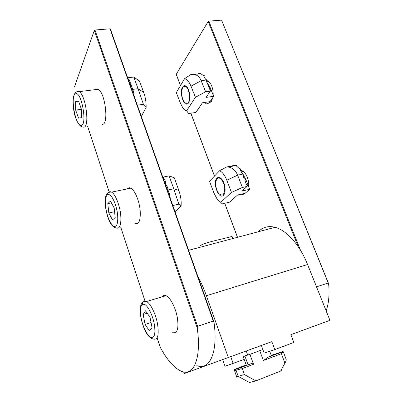 <?xml version="1.0" encoding="UTF-8"?>
<svg xmlns="http://www.w3.org/2000/svg" width="403" height="403" viewBox="0 0 403 403"><rect width="100%" height="100%" fill="white"/><g stroke="black" fill="none" stroke-linecap="round" stroke-linejoin="round"><path stroke-width="0.6" d="M183.662 371.939L184.211 373.576L271.859 341.648L274.821 349.572L293.842 342.434L290.87 334.671L329.941 320.33L307.575 264.504C299.797 244.858 286.437 230.194 275.083 227.297C268.368 225.615 262.796 227.096 258.368 231.745M232.838 238.546L231.932 236.118C232.581 237.16 205.983 241.704 200.155 245.639M228.335 357.622L206.401 295.696C203.873 288.593 201.001 282.09 197.787 276.196M244.208 359.405L225.02 366.262L222.698 359.662M274.821 349.572L264.192 353.134L261.371 345.497M233.186 363.526L230.773 356.731M157.099 337.825L160.172 347.185C167.069 359.965 174.121 367.989 181.33 371.249C193.521 376.84 201.686 358.554 197.213 327.841L94.322 30.386L74.58 86.544M196.825 365.607C209.505 370.891 218.27 352.585 214.003 322.254L213.268 321.095L109.999 28.83L110.397 29.132M94.322 30.386L94.987 30.003L197.581 326.294L213.268 321.095M197.581 326.294L197.213 327.841M160.172 347.185L157.074 337.86M94.987 30.003L109.999 28.83M172.816 205.55L178.856 204.185L173.733 188.775L169.129 175.859L163.88 176.917L163.165 178.252M163.2 178.358L164.525 179.139L163.804 180.06M165.149 183.869L165.88 182.962L164.525 179.139M165.88 182.962L165.25 184.151M165.285 184.257L166.615 185.037L165.88 185.939M167.235 189.768L167.975 188.881L166.615 185.037M167.975 188.881L167.346 190.08M175.149 212.159L181.113 205.792C181.426 200.89 180.67 195.787 178.841 190.488L174.298 177.809L169.129 175.859M178.856 204.185L181.113 205.792M163.064 177.965L163.88 176.917M167.381 190.186L168.701 190.982L167.97 191.853M169.331 195.702L169.789 195.168L168.701 190.982M169.789 195.168L169.396 195.873M169.935 197.405L170.071 197.792M170.308 198.467L170.207 197.636M172.711 332.671C177.411 333.679 178.927 328.505 177.265 317.146C175.471 307.368 170.142 297.328 166.051 295.691C164.384 294.971 163.054 295.369 162.066 296.88M150.027 317.277L145.548 310.789L143.146 314.466L145.105 324.44L149.508 330.994L152.027 327.508L150.027 317.277M151.06 322.556L145.105 324.44M147.221 313.212L143.146 314.466M238.354 369.496L236.546 370.181L238.344 369.627L238.425 368.317L249.724 364.211M236.546 370.181L235.654 369.183L235.619 370.468L234.611 370.725L234.118 369.586L246.218 364.997M271.415 355.98L283.067 351.376L283.581 352.514L282.946 352.847L281.944 351.98L281.365 353.688L263.376 360.539L259.749 350.675L249.925 354.323L253.542 364.282L242.279 368.574L244.435 374.604L238.218 376.382C237.095 376.709 236.662 377.057 236.909 377.43M242.279 368.574L241.241 367.435L241.16 368.76L239.327 369.324L238.425 368.317M244.435 374.604L255.87 380.88L249.437 382.528L238.218 376.382L235.654 369.183L247.059 365.037M271.229 355.345L275.254 353.99M271.284 355.496L278.216 353.038M255.87 380.88L280.619 371.072C281.899 370.428 282.231 370.125 281.611 370.166M281.365 353.688L284.921 363.158L280.619 371.072M247.644 354.882L243.2 356.61L244.918 356.056L248.026 364.67M249.925 354.323L244.918 356.056M259.749 350.675L262.857 349.517M241.241 367.435L252.49 363.163L253.542 364.282M263.376 360.539L267.829 357.34L281.944 351.98M284.921 363.158C285.878 361.446 286.296 360.191 286.175 359.4L286.034 359.028M271.34 355.648L281.234 352.071M235.81 368.941L246.162 364.846M241.17 368.624L239.327 369.324M235.619 370.342L234.611 370.725M283.581 352.479L282.856 352.756M134.985 223.534C138.964 224.753 140.697 220.461 140.184 210.658C139.388 200.966 134.758 189.964 130.829 188.166C129.434 187.471 128.255 187.712 127.293 188.891M108.825 212.98L112.477 219.947L115.193 217.58L114.185 208.019L110.447 201.032L107.808 203.621L108.825 212.98L114.573 211.711M111.419 202.85L107.808 203.621M137.332 105.178L143.438 104.322L138.058 88.695L133.741 77.054L128.572 77.663L127.953 78.635M128.078 78.998L129.177 79.653L128.688 80.721M129.857 84.026L130.441 83.099L129.177 79.653M129.937 84.257L131.131 84.968L130.592 86.116M131.771 89.441L132.401 88.428L131.131 84.968M141.312 116.437L146.148 107.394C146.229 102.186 145.402 97.173 143.68 92.363L139.408 80.912L133.741 77.054M143.438 104.322L146.148 107.394M131.806 89.542L133.086 90.332L132.511 91.536M133.725 94.967L134.149 94.262L133.086 90.332M134.199 96.307L134.436 96.982M134.758 97.899L134.587 96.665M102.286 124.351C109.022 124.9 105.349 92.564 98.151 89.28L96.377 88.952L95.269 89.637M75.633 101.571L75.673 110.11L78.494 118.099L81.356 117.696L81.366 109.072L78.469 100.941L75.633 101.571L78.56 101.193M81.366 109.329L75.673 110.11M81.356 117.691L78.494 118.099M224.728 188.7C224.577 182.196 219.862 175.955 217.318 178.715C216.164 179.894 215.64 181.899 215.746 184.735C215.968 187.989 216.869 190.765 218.441 193.072C222.189 196.86 224.285 195.4 224.728 188.7M216.955 178.126C218.562 176.69 220.34 177.27 222.295 179.859C225.463 184.141 226.118 193.032 223.469 195.289L223.433 195.324C218.804 200.155 212.2 182.458 216.955 178.126M226.733 166.943L234.334 165.396L236.541 165.482L236.536 166.096L239.17 168.404L240.672 168.968L240.314 169.95L242.047 173.204L243.352 173.97L242.823 175.139L244.218 178.741L245.508 179.521L244.979 180.695L246.384 184.317L247.679 185.098L247.084 186.433L242.394 187.486L237.644 175.184C235.624 170.429 232.521 167.713 228.33 167.044L226.733 166.943L219.6 170.736L209.54 181.264L213.882 192.911L217.021 198.911L220.753 202.366L231.448 192.438L226.783 180.181C224.819 175.24 222.426 172.091 219.6 170.736M242.394 187.486L231.448 192.438M220.753 202.366L222.285 203.873L229.634 202.15L237.558 195.012L245.185 193.259L249.679 189.289L241.966 191.042L247.084 186.433M243.13 174.459L245.946 179.698L245.372 179.824M249.679 189.289L245.946 179.698M245.185 193.259C243.946 194.332 242.546 194.649 240.994 194.221M186.816 103.309C191.778 103.092 189.219 85.058 184.398 86.428L183.602 86.796C180.932 88.549 181.179 97.591 183.954 101.44C184.876 102.79 185.833 103.41 186.816 103.309M182.549 87.108C184.025 84.978 185.702 85.214 187.581 87.809C190.281 93.194 190.654 98.166 188.695 102.73L187.924 103.606C183.859 107.258 179.033 92.337 182.549 87.108M198.639 73.467L200.674 73.301L200.568 73.583L202.905 75.154L204.336 75.638L203.938 76.399L205.535 79.2L206.81 79.95L206.265 80.943L207.59 84.207L208.855 84.973L208.311 85.98L209.646 89.259L210.905 90.025L210.301 91.169L205.656 91.803L201.157 80.665C199.671 77.195 197.45 75.119 194.493 74.429L191.123 74.379L184.549 78.726L176.318 92.625L180.443 103.223L182.579 107.394C183.869 109.278 185.229 110.407 186.654 110.795L195.425 97.284L191.012 86.177C189.158 81.723 187.007 79.24 184.549 78.726M205.656 91.803L195.425 97.284M186.654 110.795L188.614 113.555L195.888 112.442L202.442 102.765L209.998 101.662L213.721 96.312L206.084 97.395L210.301 91.169M206.784 82.222L210.18 87.602L209.036 87.758M213.721 96.312L210.18 87.602M209.998 101.662C208.593 103.606 206.961 104.256 205.097 103.616M188.614 113.555L188.191 113.183M212.895 97.501L211.313 101.536L210.663 102.246L211.998 100.387M209.379 102.438L210.955 101.717M247.014 191.647L245.77 192.745M240.636 170.464C242.354 170.489 244.006 171.658 245.588 173.96C247.951 177.794 248.983 182.05 248.676 186.72M206.432 80.64C207.877 80.62 209.243 81.618 210.532 83.628C212.386 86.821 213.268 90.599 213.172 94.967M298.23 246.747L208.19 21.485L176.252 74.253L180.499 85.562M326.153 310.879C328.772 303.429 329.609 294.507 328.662 284.105L221.63 20.271M316.531 286.86L328.082 283.032M208.19 21.485L208.835 21.127L221.353 20.15M209.656 82.419L208.008 81.28L206.361 81.179M244.233 172.267L242.213 171.048L240.893 170.897M206.401 295.696L307.575 264.504M87.718 126.552L109.188 191.939M120.663 226.879L145.045 301.122M167.366 190.13L173.733 188.775L178.841 190.488M157.442 323.458C159.2 334.979 157.86 340.172 153.422 339.039C146.969 337.704 143.085 327.312 140.995 318.032C139.398 308.713 140.702 305.086 141.393 304.089C142.239 302.28 143.947 301.424 146.521 301.515C150.395 303.263 155.578 313.534 157.442 323.458M141.161 318.189C142.833 326.798 147.251 335.759 150.772 337.437C154.601 338.354 155.754 333.795 154.228 323.76C152.475 314.642 147.715 305.459 144.279 304.295C140.642 303.963 139.604 308.597 141.161 318.189M142.002 304.713C142.803 301.575 144.309 300.507 146.521 301.515L166.051 295.691M107.324 194.77C108.221 191.999 109.626 191.118 111.55 192.12C115.263 193.999 119.807 205.208 120.724 215.026C121.379 224.95 119.827 229.257 116.079 227.952C113.586 227.221 111.661 225.479 110.301 222.713C108.024 218.668 106.397 213.157 105.42 206.175C104.72 198.271 105.979 195.233 106.659 194.301C107.45 192.705 109.077 191.974 111.55 192.12L130.829 188.166M117.636 214.895C116.779 206.412 113.016 196.911 109.787 194.896C106.296 193.586 104.891 197.415 105.566 206.371C106.911 215.726 109.43 222.244 113.117 225.917C116.689 227.766 118.195 224.093 117.636 214.895M131.786 89.491L138.058 88.695L143.68 92.363M76.555 91.874L77.497 91.279L79.159 91.632C85.95 95.027 89.98 127.806 83.673 127.162M81.189 125.288C87.516 125.61 81.673 91.37 75.749 93.773C69.815 94.74 75.381 126.607 81.189 125.288M243.352 173.97L237.644 175.184L226.783 180.181M206.81 79.95L201.157 80.665L191.012 86.177M190.891 113.208L214.517 176.056M224.753 203.293L237.538 237.291M208.835 21.127L300.537 250.339M188.639 250.313L275.083 227.297M87.688 126.557L109.163 191.954M120.633 226.889L145.015 301.122M110.397 28.976L213.852 321.644M246.278 365.153L243.2 356.62M271.4 355.804L269.718 351.28M283.581 352.514L286.175 359.4M234.475 370.559L236.843 377.233M247.714 355.088L246.253 351.048M98.151 89.28L79.159 91.632C78.953 91.34 77.94 91.496 76.117 92.101C73.139 94.378 72.359 100.397 73.774 110.165C74.777 118.769 79.633 126.905 82.061 126.733M241.412 171.849L243.175 171.482M223.806 194.563L223.469 195.289M236.143 165.447L228.33 167.044M206.724 82.066L208.925 81.784M200.8 73.668L194.493 74.429M188.322 102.921L187.924 103.606M209.706 102.055L210.714 101.909M176.232 74.374L180.463 85.627M190.831 113.213L214.472 176.106M224.693 203.308L237.473 237.312M221.62 20.241L328.48 283.369"/></g></svg>
